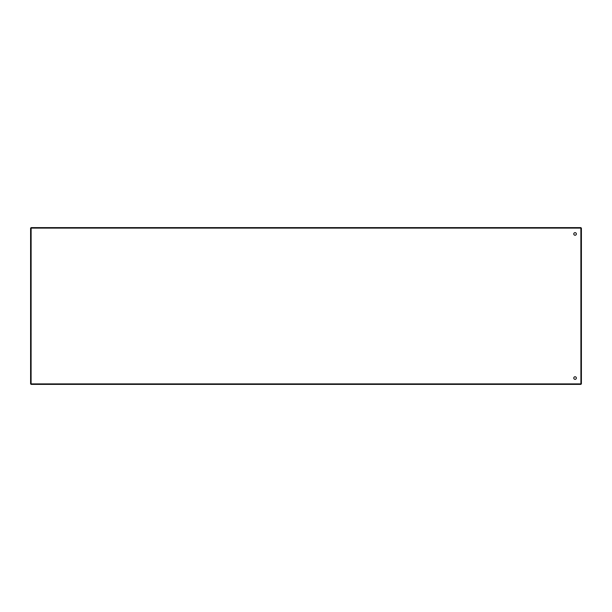 <?xml version="1.0" encoding="UTF-8"?>
<svg xmlns="http://www.w3.org/2000/svg" width="612" height="612" viewBox="0 0 612 612"><rect width="100%" height="100%" fill="white"/><g stroke="black" fill="none" stroke-linecap="round" stroke-linejoin="round"><path stroke-width="0.46" stroke-dasharray="3.06 2.29" d="M576.366 378.055A1.3 1.3 0 0 1 575.073 379.356A1.3 1.3 0 0 1 573.773 378.055A1.3 1.3 0 0 1 575.073 376.755A1.3 1.3 0 0 1 576.366 378.055M576.366 233.945A1.3 1.3 0 0 1 575.073 235.245A1.3 1.3 0 0 1 573.773 233.945A1.3 1.3 0 0 1 575.073 232.644A1.3 1.3 0 0 1 576.366 233.945M550.731 227.618L546.83 227.618L550.731 227.618L550.731 228.1L548.13 228.1L550.731 228.1L550.731 227.618M223.556 227.618L226.157 227.618L222.263 227.618L223.556 227.618L223.556 228.1L222.263 228.1L226.157 228.1L223.556 228.1L223.556 227.618M226.157 227.618L227.45 227.618L226.157 227.618L226.157 228.1L227.45 228.1L226.157 228.1L226.157 227.618M61.269 227.618L63.87 227.618L59.976 227.618L61.269 227.618L61.269 228.1L59.976 228.1L63.87 228.1L61.269 228.1L61.269 227.618M63.87 227.618L65.17 227.618L63.87 227.618L63.87 228.1L65.17 228.1L63.87 228.1L63.87 227.618M31.09 227.618L580.91 227.618L580.91 228.1L31.09 228.1L31.09 227.618L31.09 228.108L580.88 228.108L580.91 383.892L31.12 383.892L31.12 228.108M388.444 227.618L384.55 227.618L388.444 227.618L388.444 228.1L385.843 228.1L388.444 228.1L388.444 227.618M548.13 228.1L546.83 228.1L548.13 228.1L548.13 227.618L548.13 228.1M385.843 228.1L384.55 228.1L385.843 228.1L385.843 227.618L385.843 228.1M550.731 384.382L548.13 384.382L552.024 383.9L548.13 383.9L550.731 383.9L550.731 384.382M548.13 384.382L546.83 384.382L548.13 384.382L548.13 383.9L546.83 383.9L548.13 383.9L548.13 384.382M226.157 384.382L222.263 384.382L227.45 384.382L222.263 383.9L227.45 383.9L226.157 383.9L226.157 384.382M63.87 384.382L59.976 384.382L65.17 384.382L59.976 383.9L65.17 383.9L63.87 383.9L63.87 384.382M580.91 384.382L31.09 384.382L31.09 383.9L580.91 383.9L580.91 384.382L580.88 383.892M388.444 384.382L385.843 384.382L389.737 383.9L385.843 383.9L388.444 383.9L388.444 384.382M385.843 384.382L384.55 384.382L385.843 384.382L385.843 383.9L384.55 383.9L385.843 383.9L385.843 384.382M580.91 383.892L581.4 383.892L580.91 383.892L580.91 228.108L581.4 228.108L580.91 227.618M31.09 228.108L30.6 228.108L31.09 228.108L31.09 383.892L30.6 383.892L31.09 384.382M30.6 383.892L30.6 228.108M30.6 355.977L30.6 352.084L30.6 357.278L31.09 352.084L31.09 357.278L31.09 355.977L30.6 355.977M30.6 258.616L30.6 254.722L30.6 259.916L31.09 254.722L31.09 259.916L31.09 258.616L30.6 258.616M581.4 228.108L581.4 383.892M581.4 353.384L581.4 355.977L581.4 352.084L581.4 353.384L580.91 353.384L580.91 352.084L580.91 355.977L580.91 353.384L581.4 353.384M581.4 355.977L581.4 357.278L581.4 355.977L580.91 355.977L580.91 357.278L580.91 355.977L581.4 355.977M581.4 256.023L581.4 258.616L581.4 254.722L581.4 256.023L580.91 256.023L580.91 254.722L580.91 258.616L580.91 256.023L581.4 256.023M581.4 258.616L581.4 259.916L581.4 258.616L580.91 258.616L580.91 259.916L580.91 258.616L581.4 258.616M30.6 256.023L31.09 256.023L30.6 256.023M30.6 353.384L31.09 353.384L30.6 353.384M61.269 384.382L61.269 383.9L61.269 384.382M223.556 384.382L223.556 383.9L223.556 384.382M580.91 259.916L581.4 259.916M580.91 254.722L581.4 254.722M30.6 254.722L31.09 254.722M30.6 259.916L31.09 259.916M580.91 357.278L581.4 357.278M580.91 352.084L581.4 352.084M30.6 352.084L31.09 352.084M30.6 357.278L31.09 357.278M65.17 384.382L65.17 383.9M59.976 384.382L59.976 383.9M59.976 228.1L59.976 227.618M65.17 228.1L65.17 227.618M227.45 384.382L227.45 383.9M222.263 384.382L222.263 383.9M222.263 228.1L222.263 227.618M227.45 228.1L227.45 227.618M546.83 384.382L546.83 383.9M552.024 384.382L552.024 383.9M552.024 228.1L552.024 227.618M546.83 228.1L546.83 227.618M384.55 384.382L384.55 383.9M389.737 384.382L389.737 383.9M389.737 228.1L389.737 227.618M384.55 228.1L384.55 227.618"/><path stroke-width="0.92" d="M576.366 378.055A1.3 1.3 0 0 1 575.073 379.356A1.3 1.3 0 0 1 573.773 378.055A1.3 1.3 0 0 1 575.073 376.755A1.3 1.3 0 0 1 576.366 378.055M576.366 233.945A1.3 1.3 0 0 1 575.073 235.245A1.3 1.3 0 0 1 573.773 233.945A1.3 1.3 0 0 1 575.073 232.644A1.3 1.3 0 0 1 576.366 233.945M31.09 228.1L31.09 227.618L580.91 227.618L580.91 228.1L31.09 228.1L580.88 228.108L580.91 383.9L31.09 383.9L31.12 228.108M580.91 383.9L580.91 384.382L31.09 384.382L31.09 383.9M580.88 228.108L580.91 383.892L581.4 383.892L581.4 228.108L580.91 228.1M30.6 383.892L31.09 383.892L31.09 228.108L30.6 228.108L30.6 383.892M580.88 383.892L31.12 383.892"/></g></svg>
